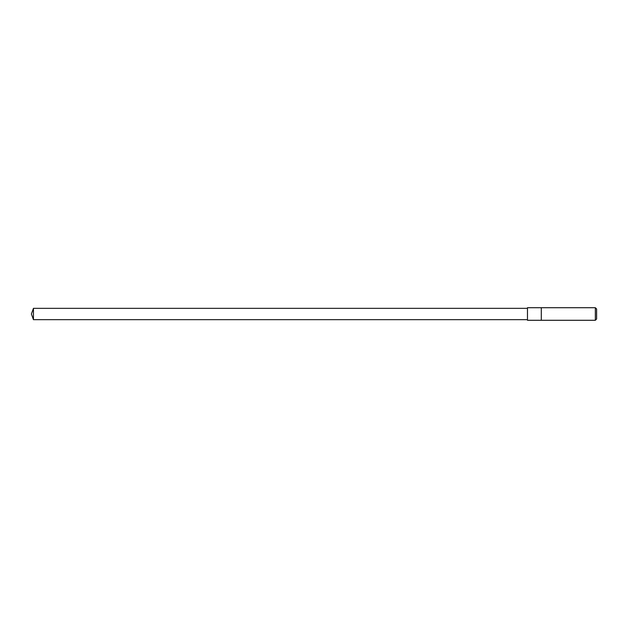 <?xml version="1.0" encoding="UTF-8"?>
<svg xmlns="http://www.w3.org/2000/svg" width="628" height="628" viewBox="0 0 628 628"><rect width="100%" height="100%" fill="white"/><g stroke="black" fill="none" stroke-linecap="round" stroke-linejoin="round"><path stroke-width="0.94" d="M527.465 308.34L33.457 308.34L33.457 319.66L527.465 319.66M527.465 307.712L527.465 320.288L541.289 320.288L541.289 307.712L527.465 307.712M33.457 319.66L31.4 314L33.457 308.34M595.344 320.288L541.289 320.288L541.289 307.712L595.344 307.712L596.6 308.968L596.6 319.032L595.344 320.288L595.344 307.712"/></g></svg>
